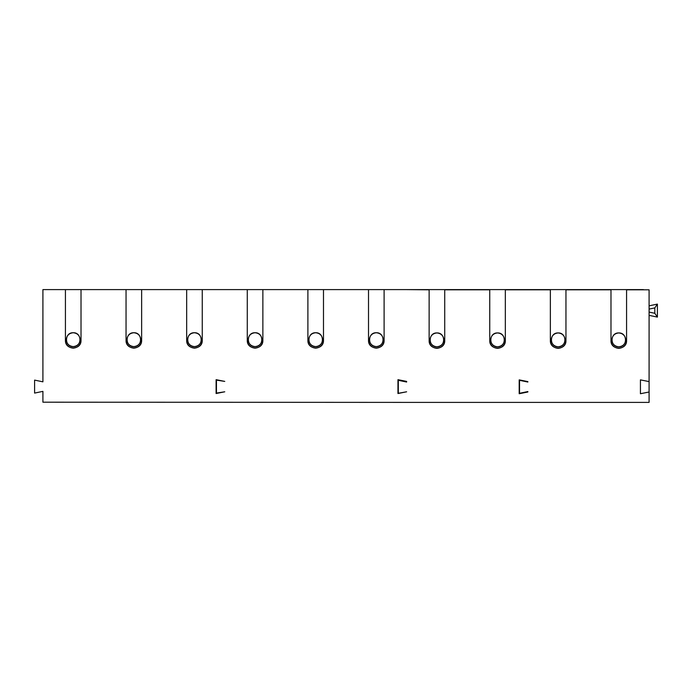 <?xml version="1.0" encoding="UTF-8"?>
<svg xmlns="http://www.w3.org/2000/svg" width="692" height="692" viewBox="0 0 692 692"><rect width="100%" height="100%" fill="white"/><g stroke="black" fill="none" stroke-linecap="round" stroke-linejoin="round"><path stroke-width="1.04" d="M649.087 289.81L649.087 402.389L406.619 402.389L649.087 402.389L649.087 381.603L640.429 379.873L640.429 393.731L649.087 392.001L640.429 393.731L640.429 379.873L649.087 381.603L649.087 289.81L626.571 289.81L649.087 289.81M527.849 382.036L519.536 380.306L527.849 382.036M527.849 391.56L519.536 393.298L519.536 380.306L519.536 393.298L527.849 391.56L527.849 392.001L519.19 393.731L519.19 379.873L527.849 381.603L519.19 379.873L519.19 393.731L527.849 391.56M626.571 340.559L626.571 289.81L626.571 340.559C626.995 350.61 610.56 350.61 610.984 340.559C610.56 350.61 627.004 350.61 626.571 340.559C626.078 345.256 623.475 347.86 618.778 348.353C614.081 347.86 611.477 345.256 610.984 340.559L610.984 289.81L610.984 340.559M565.952 340.559L565.952 289.81L610.984 289.81L565.952 289.81L565.952 340.559C566.385 350.61 549.941 350.61 550.365 340.559C549.941 350.61 566.385 350.61 565.952 340.559C565.459 345.256 562.864 347.86 558.159 348.353C553.462 347.86 550.867 345.256 550.365 340.559L550.365 289.81L550.365 340.559M649.087 305.829L657.4 304.099L657.4 317.092L649.087 315.362L657.4 317.092L654.805 313.286L654.805 307.905L649.087 309.099L654.805 307.905L657.4 304.099L649.087 305.829M649.087 312.092L654.805 313.286L649.087 312.092M657.4 317.092L657.4 304.099L654.805 307.905L654.805 313.286L657.4 317.092M505.333 289.81L550.365 289.81L505.333 289.81L505.333 340.559C504.84 345.256 502.245 347.86 497.539 348.353C492.842 347.86 490.247 345.256 489.746 340.559L489.746 289.81L444.722 289.81L444.722 340.559C444.221 345.256 441.626 347.86 436.929 348.353C432.223 347.86 429.628 345.256 429.135 340.559L429.135 289.81L406.619 289.611L384.103 289.611L384.103 340.36C383.61 345.057 381.007 347.652 376.31 348.154C371.613 347.652 369.009 345.057 368.516 340.36L368.516 289.611L323.484 289.611L323.484 340.36C322.991 345.057 320.387 347.652 315.69 348.154C310.993 347.652 308.39 345.057 307.897 340.36L307.897 289.611L262.865 289.611L262.865 340.36C262.372 345.057 259.777 347.652 255.071 348.154C250.374 347.652 247.779 345.057 247.278 340.36L247.278 289.611L202.254 289.611L202.254 340.36C201.753 345.057 199.158 347.652 194.461 348.154C189.755 347.652 187.16 345.057 186.667 340.36L186.667 289.611L141.635 289.611L141.635 340.36C141.133 345.057 138.538 347.652 133.841 348.154C129.136 347.652 126.541 345.057 126.048 340.36L126.048 289.611L81.016 289.611L81.016 340.36C80.523 345.057 77.919 347.652 73.222 348.154C68.525 347.652 65.922 345.057 65.429 340.36L65.429 289.611L42.913 289.611L42.913 381.837L34.6 380.107L34.6 393.091L42.913 391.361L42.913 402.19L406.619 402.389L42.913 402.19L42.913 391.361L34.6 393.091L34.6 380.107L42.913 381.837L42.913 289.611L643.456 289.611L406.619 289.611L429.135 289.81L429.135 340.559C428.703 350.61 445.146 350.61 444.722 340.559L444.722 289.81L489.746 289.81L489.746 340.559C489.322 350.61 505.766 350.61 505.333 340.559L505.333 289.81M224.762 381.404L216.449 380.107L216.449 393.091L224.762 391.793L216.103 393.523L216.103 379.674L224.762 381.404L216.103 379.674L216.103 393.523L224.762 391.793L216.449 393.091L216.449 380.107L224.762 381.404M406.619 381.404L406.619 382.036L398.307 380.306L398.307 393.298L406.619 391.793L397.961 393.523L397.961 379.674L406.619 381.404L406.619 382.036L406.619 381.404L397.961 379.674L397.961 393.523L406.619 391.793L398.307 393.298L398.307 380.306L406.619 382.036L406.619 381.404M505.333 340.559C505.766 350.61 489.322 350.61 489.746 340.559M444.722 340.559C445.146 350.61 428.703 350.61 429.135 340.559M618.778 346.796C609.842 347.176 609.842 332.558 618.778 332.938C627.713 332.558 627.713 347.176 618.778 346.796C622.956 346.355 625.265 344.045 625.706 339.867C625.265 335.689 622.956 333.38 618.778 332.938C614.6 333.38 612.29 335.689 611.849 339.867C612.29 344.045 614.6 346.355 618.778 346.796M558.159 346.796C549.223 347.176 549.232 332.558 558.159 332.938C567.094 332.558 567.094 347.176 558.159 346.796C562.337 346.355 564.646 344.045 565.087 339.867C564.646 335.689 562.337 333.38 558.159 332.938C553.981 333.38 551.671 335.689 551.23 339.867C551.671 344.045 553.981 346.355 558.159 346.796M497.539 346.796C488.613 347.176 488.613 332.558 497.539 332.938C506.475 332.558 506.475 347.176 497.548 346.796C501.717 346.355 504.027 344.045 504.468 339.867C504.027 335.689 501.717 333.38 497.539 332.938C493.361 333.38 491.061 335.689 490.619 339.867C491.061 344.045 493.361 346.355 497.539 346.796M436.929 346.796C427.993 347.176 427.993 332.558 436.929 332.938C445.856 332.558 445.856 347.176 436.929 346.796C441.107 346.355 443.416 344.045 443.857 339.867C443.416 335.689 441.107 333.38 436.929 332.938C432.751 333.38 430.441 335.689 430 339.867C430.441 344.045 432.751 346.355 436.929 346.796M202.254 340.36L202.254 289.611L186.667 289.611L186.667 340.36C186.234 350.403 202.678 350.403 202.254 340.36C202.678 350.411 186.234 350.403 186.667 340.36M141.635 340.36L141.635 289.611L126.048 289.611L126.048 340.36C125.615 350.403 142.059 350.403 141.635 340.36C142.059 350.411 125.615 350.403 126.048 340.36M81.016 340.36L81.016 289.611L65.429 289.611L65.429 340.36C64.996 350.403 81.44 350.403 81.016 340.36C81.44 350.411 64.996 350.403 65.429 340.36M384.103 340.36L384.103 289.611L368.516 289.611L368.516 340.36C368.083 350.403 384.527 350.403 384.103 340.36C384.527 350.411 368.083 350.403 368.516 340.36M323.484 340.36L323.484 289.611L307.897 289.611L307.897 340.36C307.473 350.403 323.917 350.403 323.484 340.36C323.908 350.411 307.473 350.403 307.897 340.36M262.865 340.36L262.865 289.611L247.278 289.611L247.278 340.36C246.854 350.403 263.297 350.403 262.865 340.36C263.297 350.411 246.854 350.403 247.278 340.36M73.222 332.74C82.158 332.359 82.158 346.969 73.222 346.588C64.287 346.969 64.287 332.359 73.222 332.74C69.044 333.181 66.735 335.49 66.294 339.668C66.735 343.846 69.044 346.156 73.222 346.588C77.4 346.156 79.71 343.846 80.151 339.668C79.71 335.49 77.4 333.181 73.222 332.74M133.841 346.588C124.906 346.969 124.906 332.359 133.841 332.74C142.768 332.359 142.777 346.969 133.841 346.588C138.019 346.156 140.329 343.846 140.77 339.668C140.329 335.49 138.019 333.181 133.841 332.74C129.663 333.181 127.354 335.49 126.913 339.668C127.354 343.846 129.663 346.156 133.841 346.588M194.452 346.588C185.525 346.969 185.525 332.359 194.461 332.74C203.387 332.359 203.387 346.969 194.461 346.588C198.639 346.156 200.94 343.846 201.381 339.668C200.94 335.49 198.639 333.181 194.461 332.74C190.283 333.181 187.973 335.49 187.532 339.668C187.973 343.846 190.283 346.156 194.461 346.588M255.071 346.588C246.144 346.969 246.144 332.359 255.071 332.74C264.007 332.359 264.007 346.969 255.071 346.588C259.249 346.156 261.559 343.846 262 339.668C261.559 335.49 259.249 333.181 255.071 332.74C250.893 333.181 248.584 335.49 248.143 339.668C248.584 343.846 250.893 346.156 255.071 346.588M315.69 346.588C306.755 346.969 306.755 332.359 315.69 332.74C324.626 332.359 324.626 346.969 315.69 346.588C319.868 346.156 322.178 343.846 322.619 339.668C322.178 335.49 319.868 333.181 315.69 332.74C311.512 333.181 309.203 335.49 308.762 339.668C309.203 343.846 311.512 346.156 315.69 346.588M376.31 346.588C367.374 346.969 367.374 332.359 376.31 332.74C385.245 332.359 385.245 346.969 376.31 346.588C380.488 346.156 382.797 343.846 383.238 339.668C382.797 335.49 380.488 333.181 376.31 332.74C372.132 333.181 369.822 335.49 369.381 339.668C369.822 343.846 372.132 346.156 376.31 346.588"/></g></svg>
